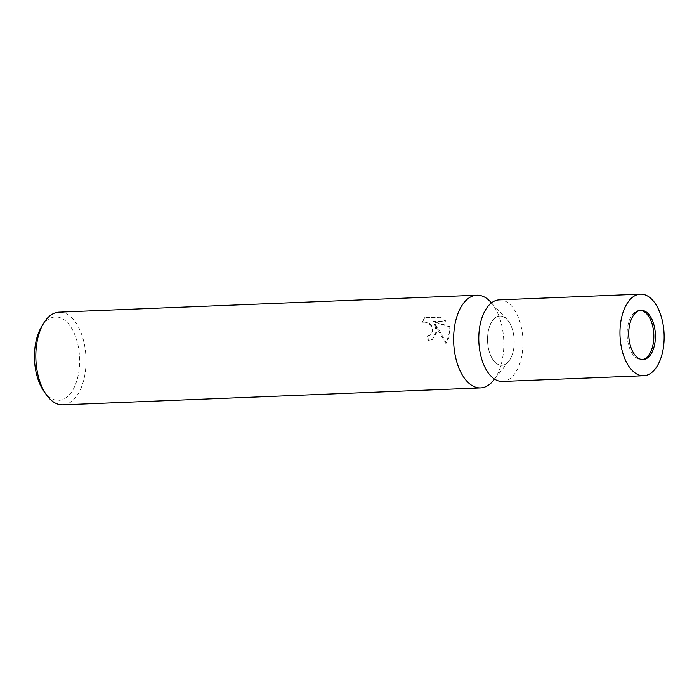 <?xml version="1.0" encoding="UTF-8"?>
<svg xmlns="http://www.w3.org/2000/svg" width="699" height="699" viewBox="0 0 699 699"><rect width="100%" height="100%" fill="white"/><g stroke="black" fill="none" stroke-linecap="round" stroke-linejoin="round"><path stroke-width="0.52" stroke-dasharray="3.5 2.62" d="M505.718 364.065A24.648 13.316 87.7 0 0 508.767 361.269A24.648 13.316 87.7 0 0 507.072 319.487A24.648 13.316 87.7 0 0 499.872 316.035A24.648 13.316 87.7 0 0 496.028 317.267A24.648 13.316 87.7 0 0 487.858 344.843A24.648 13.316 87.7 0 0 501.865 365.297A24.648 13.316 87.7 0 0 505.718 364.065M640.275 310.382A24.648 13.316 87.7 0 0 639.498 310.373A24.648 13.316 87.7 0 0 635.653 311.605A24.648 13.316 87.7 0 0 627.484 339.181A24.648 13.316 87.7 0 0 641.49 359.636A24.648 13.316 87.7 0 0 642.267 359.566M493.581 380.335A46.387 25.059 87.7 0 0 502.118 327.045A46.387 25.059 87.7 0 0 490.392 301.715M437.12 329.675L435.162 324.214L438.963 329.605L446.329 343.104L450.383 329.142L449.483 326.337L433.345 321.47L445.813 320.963L440.204 316.97L424.817 317.599L422.126 322.615L424.686 321.802L427.238 322.213L429.71 323.567L431.676 325.699L432.803 328.312L432.987 329.841L430.54 334.821L427.823 335.703A46.387 25.059 -92.3 0 1 428.338 340.605L432.576 339.312L437.12 329.675M62.814 404.843A46.387 25.059 87.7 0 0 84.326 343.978A46.387 25.059 87.7 0 0 59.057 312.147M43.862 391.222A41.748 22.551 87.7 0 0 70.887 392.925A41.748 22.551 87.7 0 0 78.087 345.586A41.748 22.551 87.7 0 0 41.267 327.263M422.126 322.615L424.328 317.896L439.706 317.276L445.333 321.26L432.864 321.767L449.011 326.634L449.99 335.66L445.84 343.41L434.691 324.502L436.526 332.969L432.096 339.609L427.858 340.902A45.461 24.561 87.7 0 0 427.351 336.001L430.068 335.109L431.484 333.685L432.428 331.309L432.332 328.609L431.204 325.987L429.23 323.855L426.757 322.501L424.206 322.099L421.654 322.912M427.351 336.001L427.823 335.703M439.706 317.276L440.204 316.97M424.328 317.896L424.817 317.599M427.858 340.902L428.338 340.605M434.691 324.502L435.162 324.214M445.333 321.26L445.813 320.963M432.864 321.767L433.345 321.47M449.011 326.634L449.483 326.337M445.84 343.41L446.329 343.104M502.52 381.453A40.822 22.053 87.7 0 0 521.454 327.883A40.822 22.053 87.7 0 0 499.217 299.88M488.435 348.382A24.648 13.316 87.7 0 0 501.865 365.297A24.648 13.316 87.7 0 0 513.302 332.942A24.648 13.316 87.7 0 0 499.872 316.035A24.648 13.316 87.7 0 0 488.435 348.382M639.498 310.373L641.053 310.312M507.072 319.487L491.476 302.868M508.767 361.269L494.569 379.094M430.348 334.943L429.885 335.232M432.576 339.312L432.096 339.609M422.301 322.501L421.82 322.798M641.49 359.636L643.054 359.574"/><path stroke-width="1.05" d="M642.267 359.566A24.648 13.316 87.7 0 0 645.343 358.404A24.648 13.316 87.7 0 0 653.591 331.544A24.648 13.316 87.7 0 0 640.275 310.382M491.476 302.868L490.392 301.715A46.387 25.059 87.7 0 0 476.849 295.214A46.387 25.059 87.7 0 0 469.606 297.538A46.387 25.059 87.7 0 0 455.329 356.079A46.387 25.059 87.7 0 0 480.606 387.91A46.387 25.059 87.7 0 0 487.841 385.586A46.387 25.059 87.7 0 0 493.581 380.335L494.569 379.094M476.849 295.214L59.057 312.147A46.387 25.059 87.7 0 0 43.417 323.611A46.387 25.059 87.7 0 0 37.536 373.021A46.387 25.059 87.7 0 0 46.3 394.682A46.387 25.059 87.7 0 0 62.814 404.843L480.606 387.91M43.417 323.611L41.267 327.263A41.748 22.551 87.7 0 0 35.981 371.728A41.748 22.551 87.7 0 0 43.862 391.222L46.3 394.682M640.398 294.157L499.217 299.88A40.822 22.053 87.7 0 0 480.283 353.441A40.822 22.053 87.7 0 0 502.52 381.453L643.709 375.73A40.822 22.053 87.7 0 0 662.643 322.16A40.822 22.053 87.7 0 0 640.398 294.157A40.822 22.053 87.7 0 0 621.463 347.718A40.822 22.053 87.7 0 0 643.709 375.73M629.624 342.659A24.648 13.316 87.7 0 0 643.054 359.574A24.648 13.316 87.7 0 0 654.491 327.219A24.648 13.316 87.7 0 0 641.053 310.312A24.648 13.316 87.7 0 0 629.624 342.659"/></g></svg>
